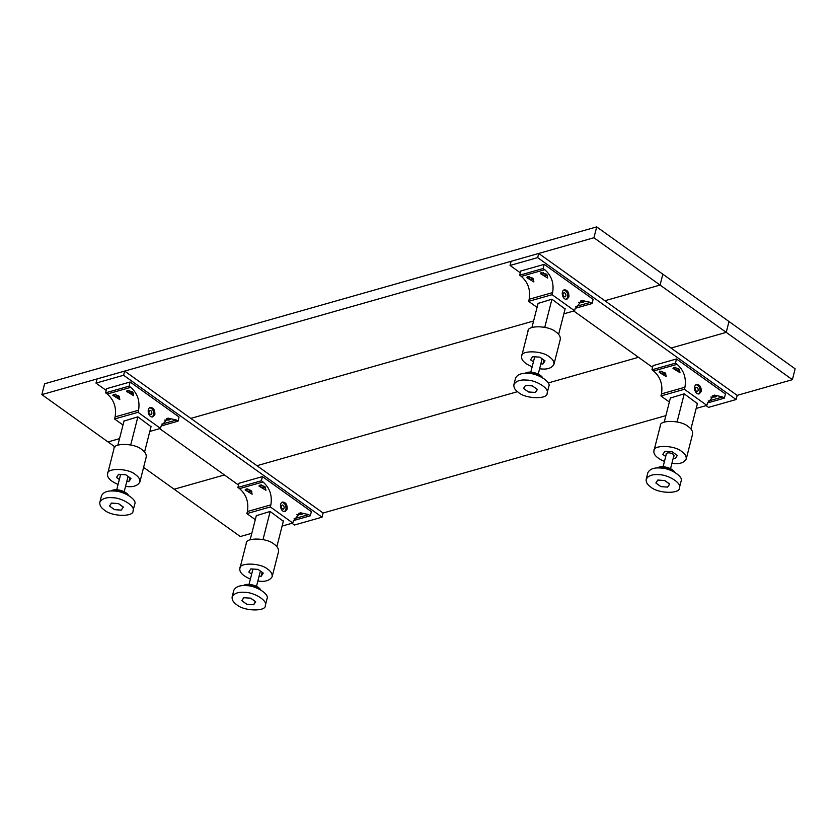 <?xml version="1.0" encoding="UTF-8"?>
<svg xmlns="http://www.w3.org/2000/svg" width="837" height="837" viewBox="0 0 837 837"><rect width="100%" height="100%" fill="white"/><g stroke="black" fill="none" stroke-linecap="round" stroke-linejoin="round"><path stroke-width="1.26" d="M542.031 359.251L542.648 359.146M533.828 356.719L534.571 357.347M533.64 356.708L534.55 357.409M542.01 359.345L542.857 359.293M260.265 571.504L260.882 571.399M252.063 568.982L252.805 569.599M251.874 568.961L252.784 569.662M260.244 571.608L261.102 571.556M127.967 476.891L128.584 476.787M119.764 474.359L120.507 474.987M119.576 474.349L120.486 475.05M127.946 476.985L128.793 476.944M115.035 446.958L108.004 441.926L119.524 438.651L108.004 441.926L41.85 394.614L44.612 383.764L596.697 226.9L795.15 368.824L792.388 379.674L737.177 395.367L538.725 253.444L511.125 261.28L510.057 265.455L520.279 272.768M41.85 394.614L593.935 237.76L660.079 285.061L604.879 300.745L660.079 285.061L662.852 274.212L660.079 285.061L726.234 332.373L671.023 348.056L726.234 332.373L728.996 321.523L726.234 332.373L792.388 379.674M533.587 321L190.815 418.395L533.587 321M593.935 237.76L596.697 226.9M251.822 533.263L240.303 536.538L174.148 489.226L224.421 474.945L174.148 489.226L143.598 467.381M638.485 357.305L548.193 382.959L638.485 357.305M517.486 391.685L256.959 465.696L517.486 391.685M665.886 415.623L323.113 513.008L124.661 371.084L97.061 378.931L95.993 383.105L106.215 390.408M573.753 311.008L652.578 367.38M706.051 405.621L708.51 407.378L736.11 399.542L537.657 257.618L510.057 265.455M538.725 253.444L537.657 257.618M737.177 395.367L736.11 399.542M159.689 428.649L238.514 485.031M291.987 523.261L294.446 525.019L322.046 517.182L123.604 375.258L95.993 383.105M124.661 371.084L123.604 375.258M323.113 513.008L322.046 517.182M701.249 391.475L699.282 393.819C694.972 395.127 692.576 385.616 696.604 384.403C699.816 384.591 701.375 386.956 701.249 391.475M696.018 384.654C699 385.512 700.339 387.908 700.035 391.821L698.654 393.913M698.225 390.523C698.278 388.483 697.577 387.416 696.133 387.332C694.658 389.31 695.055 390.722 697.336 391.57L698.225 390.523M665.53 373.365L666.189 376.577L659.19 372.329L660.372 371.251L665.53 373.365M659.493 371.126C660.351 373.323 662.486 374.285 665.886 374.003M661.9 371.168L661.397 371.607L665.07 372.789M715.332 395.42L716.608 396.225L715.499 396.979L710.854 397.083M712.674 395.755L716.263 395.66M679.33 369.441L679.989 372.653L672.99 368.406L674.183 367.328L679.33 369.441M673.335 367.799C674.925 369.724 677.049 370.488 679.686 370.08M675.7 367.255L675.197 367.694L678.87 368.866M707.516 402.942L724.382 398.15L722.729 396.968L714.317 395.085L707.422 403.298L706.888 405.38L684.404 389.299L660.937 395.964L669.359 401.99M661.471 393.882L684.938 387.217C686.445 377.874 683.829 370.247 677.081 364.325L675.428 363.143L651.96 369.808L653.613 370.99C660.362 376.912 662.977 384.539 661.471 393.882L660.937 395.964M651.96 369.808L653.027 365.633L676.495 358.968L725.438 393.976L724.382 398.15M670.364 398.046L684.206 393.819L697.388 403.622M676.495 358.968L675.428 363.143M684.938 387.217L684.404 389.299M696.164 408.435L706.888 405.38M684.237 393.84L677.081 421.9M697.472 403.298L690.923 428.994M670.447 397.721L664.212 422.183M568.951 296.863L566.984 299.207C562.673 300.514 560.277 290.994 564.305 289.79C567.517 289.979 569.066 292.333 568.951 296.863M563.719 290.041C566.701 290.899 568.041 293.285 567.737 297.208L566.346 299.29M565.917 295.9C565.979 293.871 565.278 292.804 563.835 292.72C562.359 294.697 562.757 296.11 565.038 296.957L565.917 295.9M533.232 278.752L533.891 281.954L526.891 277.717L528.074 276.639L533.232 278.752M527.195 276.513C528.053 278.711 530.187 279.673 533.587 279.391M529.591 276.555L529.089 276.995L532.771 278.177M580.763 300.943L583.033 300.797L584.31 301.613L583.201 302.366L578.555 302.471M580.376 301.142L583.964 301.048M547.032 274.829L547.691 278.041L540.692 273.793L541.884 272.716L547.032 274.829M540.995 272.59C541.863 274.787 543.987 275.75 547.388 275.467M543.401 272.632L542.899 273.071L546.571 274.254M575.218 308.319L592.083 303.538L590.42 302.356L582.018 300.473L575.124 308.686L574.59 310.768L552.106 294.687L528.639 301.351L537.061 307.378M529.172 299.259L552.629 292.594C554.146 283.262 551.531 275.635 544.782 269.713L543.129 268.531L519.662 275.195L521.315 276.377C528.063 282.299 530.679 289.926 529.172 299.259L528.639 301.351M519.662 275.195L520.729 271.021L544.186 264.356L593.14 299.364L592.083 303.538M538.065 303.433L551.907 299.196L565.09 309.01M544.186 264.356L543.129 268.531M552.629 292.594L552.106 294.687M563.856 313.823L574.59 310.768M287.185 509.116L285.218 511.47C280.908 512.767 278.512 503.257 282.54 502.043C285.762 502.231 287.311 504.596 287.185 509.116M281.954 502.305C284.936 503.163 286.275 505.548 285.972 509.461L284.59 511.553M284.161 508.164C284.214 506.123 283.513 505.067 282.069 504.983C280.594 506.96 280.991 508.373 283.272 509.22L284.161 508.164M251.466 491.005L252.125 494.217L245.126 489.969L246.319 488.902L251.466 491.005M245.471 489.363C247.061 491.298 249.185 492.051 251.822 491.643M247.836 488.818L247.333 489.258L251.006 490.44M299.008 513.207L301.268 513.06L302.544 513.876L301.435 514.619L296.79 514.734M298.61 513.405L302.209 513.311M265.266 487.092L265.936 490.294L258.926 486.056L260.119 484.979L265.266 487.092M259.271 485.439C260.862 487.375 262.985 488.128 265.632 487.72M261.636 484.895L261.134 485.334L264.806 486.517M293.452 520.583L310.318 515.791L308.665 514.609L300.253 512.736L293.358 520.938L292.824 523.031L270.341 506.94L246.873 513.604L255.295 519.631M247.407 511.522L270.874 504.857C272.381 495.514 269.765 487.887 263.017 481.966L261.364 480.783L237.896 487.448L239.549 488.63C246.298 494.552 248.913 502.19 247.407 511.522L246.873 513.604M237.896 487.448L238.963 483.273L262.431 476.609L311.374 511.616L310.318 515.791M256.3 515.697L270.142 511.459L283.325 521.263M262.431 476.609L261.364 480.783M270.874 504.857L270.341 506.94M282.1 526.075L292.824 523.031M154.887 414.503L152.92 416.847C148.609 418.155 146.213 408.644 150.241 407.431C153.453 407.619 155.002 409.984 154.887 414.503M149.656 407.682C152.637 408.54 153.977 410.936 153.673 414.849L152.292 416.941M151.853 413.551C151.915 411.511 151.215 410.454 149.771 410.36C148.295 412.338 148.693 413.76 150.974 414.597L151.853 413.551M119.168 396.393L119.827 399.605L112.828 395.357L114.01 394.279L119.168 396.393M113.173 394.75C114.763 396.675 116.887 397.439 119.524 397.031M115.537 394.196L115.035 394.635L118.708 395.817M166.699 418.594L168.969 418.448L170.246 419.253L169.137 420.007L164.491 420.111M166.312 418.793L169.901 418.688M132.968 392.469L133.627 395.681L126.628 391.434L127.82 390.356L132.968 392.469M126.931 390.23C127.799 392.438 129.923 393.39 133.324 393.108M129.337 390.283L128.835 390.722L132.508 391.894M161.154 425.97L178.019 421.178L176.356 419.996L167.955 418.113L161.06 426.326L160.526 428.408L138.042 412.327L114.575 418.992L122.997 425.018M115.108 416.91L138.565 410.245C140.082 400.902 137.467 393.275 130.718 387.353L129.065 386.171L105.598 392.835L107.251 394.018C113.999 399.94 116.615 407.567 115.108 416.91L114.575 418.992M105.598 392.835L106.665 388.661L130.133 381.996L179.076 417.004L178.019 421.178M124.002 421.074L137.843 416.847L151.026 426.65M130.133 381.996L129.065 386.171M138.565 410.245L138.042 412.327M149.792 431.463L160.526 428.408M677.321 455.454L675.239 458.624L673.157 458.477L675.239 458.624L677.321 455.454L672.163 451.771L677.321 455.454M665.718 456.468L662.852 454.418L664.923 451.248L672.163 451.771L664.923 451.248L662.852 454.418L665.718 456.468M671.912 463.353C679.11 464.42 683.871 462.976 686.214 459.042C686.497 456.259 685.022 453.78 681.82 451.603C674.685 445.002 652.891 444.761 653.948 450.819C653.258 454.512 656.752 458.059 664.452 461.449M653.948 450.819L660.33 425.782C659.274 419.724 681.067 419.954 688.202 426.556C691.414 428.732 692.879 431.212 692.607 433.995L686.214 459.053M666.168 454.711L666.053 453.905C667.351 452.388 669.673 452.451 673.021 454.104L674.12 455.966L673.628 456.615M657.401 467.946C661.104 465.048 672.153 467.569 674.999 472.434M646.174 479.339L647.88 472.654C649.794 469.023 654 467.475 660.498 468.009C669.433 467.799 683.798 476.368 681.098 481.129L679.393 487.804C682.103 483.043 667.727 474.485 658.803 474.684C652.295 474.15 648.089 475.698 646.174 479.339C645.892 482.206 647.399 484.759 650.705 486.998C658.049 493.799 680.491 494.039 679.393 487.804M655.863 483.001L657.777 480.082L664.641 480.511L669.715 484.131L667.602 487.113L660.927 486.632L655.863 483.001L660.675 486.548L667.602 487.113L669.652 483.995L664.892 480.595L657.966 480.03L655.863 483.001M551.939 299.227L544.782 327.288M565.163 308.686L558.624 334.371M538.149 303.109L531.913 327.57M270.173 511.48L263.017 539.551M283.408 520.938L276.859 546.634M256.384 515.372L250.148 539.823M137.875 416.868L130.718 444.939M151.11 426.326L144.56 452.022M124.085 420.76L117.85 445.211M543.945 360.067L542.941 364.011L540.859 363.854M533.42 361.856L530.553 359.805L532.625 356.635L539.865 357.158L545.023 360.841L542.941 364.011M539.614 368.74C546.802 369.797 551.573 368.364 553.916 364.43C554.199 361.647 552.723 359.167 549.511 356.991C542.386 350.389 520.583 350.148 521.65 356.206C520.959 359.9 524.454 363.436 532.154 366.836M521.65 356.206L528.032 331.17C526.975 325.112 548.769 325.342 555.904 331.944C559.106 334.12 560.581 336.6 560.298 339.383L553.916 364.43M262.18 572.33L261.175 576.264L259.093 576.118M251.655 574.109L248.788 572.058L250.87 568.888L258.099 569.411L263.257 573.094L261.175 576.264M257.848 580.993C265.047 582.06 269.807 580.627 272.151 576.683C272.433 573.9 270.968 571.42 267.756 569.244C260.621 562.642 238.827 562.412 239.884 568.469C239.194 572.152 242.688 575.699 250.389 579.089M239.884 568.469L246.266 543.422C245.21 537.364 267.003 537.605 274.138 544.207C277.35 546.373 278.815 548.852 278.543 551.635M129.881 477.718L128.877 481.652L126.795 481.505M119.356 479.496L116.489 477.446L118.561 474.276L125.801 474.799L130.959 478.482L128.877 481.652M125.55 486.381C132.738 487.448 137.509 486.004 139.852 482.07C140.135 479.287 138.66 476.808 135.458 474.631C128.323 468.029 106.529 467.789 107.586 473.847C106.895 477.54 110.39 481.087 118.09 484.477M107.586 473.847L113.968 448.81C112.911 442.752 134.705 442.982 141.84 449.584C145.052 451.76 146.517 454.24 146.234 457.023M525.092 373.333C528.806 370.435 539.855 372.946 542.7 377.822M513.876 384.717L515.582 378.042C517.496 374.411 521.702 372.852 528.199 373.386C537.134 373.187 551.499 381.745 548.8 386.506L547.095 393.191C549.794 388.431 535.429 379.862 526.494 380.071C519.997 379.538 515.791 381.086 513.876 384.727C513.594 387.594 515.1 390.147 518.406 392.386C525.751 399.176 548.193 399.427 547.095 393.191M523.564 388.389L525.479 385.47L532.342 385.888L537.417 389.519L535.303 392.49L528.377 391.925L523.617 388.525L528.628 392.009L535.492 392.438L537.354 389.383L532.342 385.888L525.479 385.47L523.564 388.389M243.337 585.586C247.041 582.688 258.089 585.209 260.935 590.075M232.111 596.98L233.816 590.305C235.731 586.664 239.937 585.115 246.434 585.649C255.369 585.44 269.734 594.008 267.034 598.769L265.329 605.444C268.039 600.684 253.663 592.125 244.739 592.324C238.231 591.79 234.025 593.349 232.111 596.99C231.828 599.847 233.345 602.399 236.641 604.638C243.985 611.439 266.428 611.68 265.329 605.444M241.799 600.642L243.713 597.723L250.577 598.152L255.651 601.772L253.726 604.701L246.863 604.272L241.799 600.642L246.612 604.188L253.538 604.753L255.588 601.636L250.828 598.235L243.902 597.67L241.799 600.642M111.028 490.974C114.742 488.076 125.791 490.597 128.636 495.462M101.518 495.692C103.432 492.051 107.638 490.503 114.135 491.037C123.07 490.827 137.435 499.396 134.736 504.156L133.031 510.832C135.73 506.071 121.365 497.513 112.44 497.712C105.933 497.178 101.727 498.726 99.812 502.367C99.53 505.234 101.036 507.787 104.343 510.026C111.687 516.827 134.129 517.067 133.031 510.832M109.501 506.029L111.415 503.11L118.279 503.539L123.353 507.159L121.239 510.141L114.564 509.66L109.501 506.029L114.313 509.576L121.239 510.141L123.29 507.023L118.53 503.623L111.603 503.058L109.501 506.029M708.154 401.111L722.729 396.968M677.081 364.325L653.613 370.99M575.856 306.488L590.42 302.356M544.782 269.713L521.315 276.377M294.09 518.752L308.665 514.609M263.017 481.966L239.549 488.63M161.792 424.139L176.356 419.996M130.718 387.353L107.251 394.018M674.434 472.11C669.129 467.59 663.668 466.199 658.049 467.935M542.125 377.487C536.82 372.967 531.369 371.576 525.751 373.312M260.37 589.75C255.065 585.23 249.604 583.839 243.985 585.576M128.071 495.138C122.757 490.618 117.306 489.226 111.687 490.963M674.005 455.161L670.552 468.678M666.534 453.256L663.092 466.784M542.146 358.791L538.254 374.066M534.707 356.782L530.794 372.162M260.391 571.043L256.488 586.329M252.952 569.045L249.028 584.425M128.082 476.431L124.19 491.706M120.643 474.422L116.73 489.812M278.533 551.646L272.151 576.693M146.234 457.033L139.852 482.081M99.812 502.367L101.518 495.682"/></g></svg>

